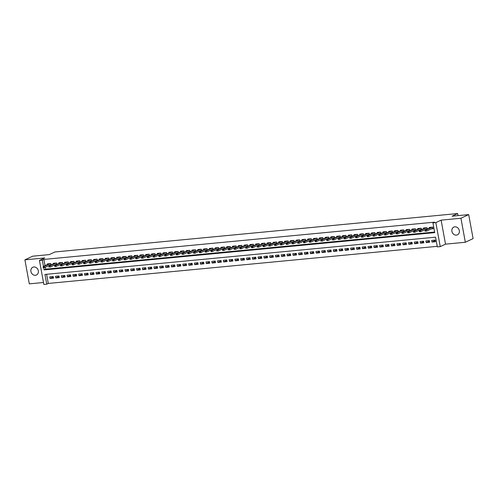 <?xml version="1.0" encoding="UTF-8"?>
<svg xmlns="http://www.w3.org/2000/svg" width="498" height="498" viewBox="0 0 498 498"><rect width="100%" height="100%" fill="white"/><g stroke="black" fill="none" stroke-linecap="round" stroke-linejoin="round"><path stroke-width="0.75" d="M35.389 275.282A4.27 3.667 -115.2 0 0 36.441 274.996A4.27 3.667 -115.2 0 0 38.178 270.165A4.27 3.667 -115.2 0 0 33.864 266.978A4.27 3.667 -115.2 0 0 32.806 267.264A4.27 3.667 -115.2 0 0 31.075 272.095A4.27 3.667 -115.2 0 0 35.389 275.282M456.373 235.124A4.27 3.667 -115.2 0 0 457.432 234.838A4.27 3.667 -115.2 0 0 459.162 230.001A4.27 3.667 -115.2 0 0 454.855 226.82A4.27 3.667 -115.2 0 0 453.796 227.107A4.27 3.667 -115.2 0 0 452.066 231.937A4.27 3.667 -115.2 0 0 456.373 235.124M46.613 274.274L48.294 283.437L46.744 284.165L43.849 284.445L39.442 260.435L42.336 260.161L43.482 266.411M458.023 215.615L457.643 213.555L54.886 251.976L49.296 254.603L32.663 256.19L24.9 259.844L29.307 283.854L43.494 282.497M457.643 213.555L452.06 216.188L468.693 214.601L473.1 238.604L465.337 242.258L460.936 218.249L441.116 220.141L435.837 222.625L440.244 246.628L437.35 246.908L435.563 237.173L44.957 274.435L46.744 284.165M441.116 220.141L445.517 244.151L465.337 242.258M445.517 244.151L440.244 246.628M48.294 283.437L437.244 246.336M468.693 214.601L460.936 218.249M51.095 264.998L50.827 263.554L47.354 263.884L47.472 264.531M56.878 264.444L56.616 263L53.143 263.33L53.261 263.977M62.667 263.896L62.399 262.452L58.932 262.782L59.05 263.43M68.456 263.342L68.189 261.898L64.715 262.228L64.833 262.876M74.239 262.788L73.972 261.344L70.504 261.674L70.623 262.322M80.029 262.241L79.761 260.796L76.287 261.126L76.406 261.774M85.812 261.687L85.55 260.242L82.077 260.572L82.195 261.22M91.601 261.133L91.333 259.688L87.866 260.018L87.984 260.666M97.39 260.585L97.122 259.134L93.649 259.47L93.767 260.118M103.173 260.031L102.912 258.587L99.438 258.916L99.556 259.564M108.962 259.477L108.695 258.032L105.221 258.362L105.339 259.01M114.745 258.929L114.484 257.478L111.01 257.815L111.129 258.462M120.535 258.375L120.267 256.931L116.8 257.261L116.918 257.908M126.324 257.821L126.056 256.377L122.583 256.707L122.701 257.354M132.107 257.273L131.846 255.823L128.372 256.159L128.49 256.806M137.896 256.719L137.629 255.275L134.155 255.605L134.273 256.252M143.679 256.165L143.418 254.721L139.944 255.051L140.062 255.698M149.468 255.617L149.201 254.167L145.733 254.503L145.852 255.144M155.258 255.063L154.99 253.619L151.517 253.949L151.635 254.596M161.041 254.509L160.779 253.065L157.306 253.395L157.424 254.042M166.83 253.961L166.562 252.511L163.089 252.847L163.207 253.488M172.613 253.407L172.352 251.963L168.878 252.293L168.996 252.94M178.402 252.853L178.135 251.409L174.667 251.739L174.786 252.386M184.192 252.305L183.924 250.855L180.45 251.191L180.569 251.832M189.975 251.751L189.713 250.307L186.24 250.637L186.358 251.285M195.764 251.197L195.496 249.753L192.023 250.083L192.141 250.731M201.547 250.65L201.285 249.199L197.812 249.535L197.93 250.177M207.336 250.096L207.068 248.651L203.601 248.981L203.719 249.629M213.125 249.542L212.858 248.097L209.384 248.427L209.502 249.075M218.908 248.994L218.647 247.543L215.173 247.88L215.292 248.521M224.698 248.44L224.43 246.996L220.956 247.325L221.075 247.973M230.481 247.886L230.219 246.442L226.746 246.771L226.864 247.419M236.27 247.338L236.002 245.888L232.535 246.217L232.653 246.865M242.059 246.784L241.791 245.34L238.318 245.67L238.436 246.317M247.842 246.23L247.581 244.786L244.107 245.116L244.225 245.763M253.631 245.682L253.364 244.232L249.89 244.562L250.008 245.209M259.414 245.128L259.153 243.684L255.679 244.014L255.798 244.661M265.204 244.574L264.936 243.13L261.469 243.46L261.587 244.107M270.993 244.026L270.725 242.576L267.252 242.906L267.37 243.553M276.776 243.472L276.514 242.028L273.041 242.358L273.159 243.005M282.565 242.918L282.298 241.474L278.824 241.804L278.942 242.451M288.348 242.364L288.087 240.92L284.613 241.25L284.731 241.897M294.137 241.816L293.87 240.372L290.402 240.702L290.521 241.349M299.927 241.262L299.659 239.818L296.186 240.148L296.304 240.795M305.71 240.708L305.448 239.264L301.975 239.594L302.093 240.241M311.499 240.161L311.231 238.716L307.758 239.046L307.876 239.694M317.282 239.606L317.021 238.162L313.547 238.492L313.665 239.14M323.071 239.052L322.804 237.608L319.336 237.938L319.455 238.586M328.861 238.505L328.593 237.054L325.119 237.39L325.238 238.038M334.644 237.951L334.382 236.506L330.909 236.836L331.027 237.484M340.433 237.397L340.165 235.952L336.692 236.282L336.816 236.93M346.216 236.849L345.954 235.398L342.481 235.735L342.599 236.382M352.005 236.295L351.737 234.851L348.27 235.181L348.388 235.828M357.794 235.741L357.527 234.297L354.053 234.626L354.171 235.274M363.577 235.193L363.316 233.743L359.842 234.079L359.961 234.726M369.367 234.639L369.099 233.195L365.625 233.525L365.75 234.172M375.15 234.085L374.888 232.641L371.415 232.971L371.533 233.618M380.939 233.537L380.671 232.087L377.204 232.423L377.322 233.07M386.728 232.983L386.46 231.539L382.987 231.869L383.105 232.516M392.511 232.429L392.25 230.985L388.776 231.315L388.894 231.962M398.3 231.881L398.033 230.431L394.559 230.767L394.684 231.408M404.083 231.327L403.822 229.883L400.348 230.213L400.467 230.86M409.873 230.773L409.605 229.329L406.138 229.659L406.256 230.306M415.662 230.225L415.394 228.775L411.921 229.111L412.039 229.752M421.445 229.671L421.184 228.227L417.71 228.557L417.828 229.205M427.234 229.117L426.967 227.673L423.493 228.003L423.617 228.65M435.215 240.522L431.965 242.053L435.433 241.723L435.134 240.098L431.666 240.428L431.965 242.053M429.425 241.076L426.176 242.607L429.65 242.271L429.351 240.652L425.877 240.982L426.176 242.607M423.642 241.623L420.387 243.155L423.86 242.825L423.561 241.2L420.088 241.536L420.387 243.155M417.853 242.177L414.604 243.709L418.071 243.379L417.778 241.754L414.305 242.084L414.604 243.709M412.07 242.731L408.814 244.263L412.288 243.927L411.989 242.308L408.516 242.638L408.814 244.263M406.281 243.279L403.031 244.811L406.499 244.481L406.2 242.856L402.733 243.192L403.031 244.811M400.492 243.833L397.242 245.365L400.716 245.035L400.417 243.41L396.943 243.74L397.242 245.365M394.709 244.387L391.453 245.919L394.926 245.582L394.628 243.964L391.154 244.294L391.453 245.919M388.919 244.935L385.67 246.466L389.137 246.137L388.845 244.512L385.371 244.848L385.67 246.466M383.136 245.489L379.881 247.02L383.354 246.691L383.055 245.066L379.582 245.396L379.881 247.02M377.347 246.043L374.091 247.574L377.565 247.238L377.266 245.62L373.799 245.95L374.091 247.574M371.558 246.597L368.308 248.122L371.782 247.792L371.483 246.168L368.01 246.504L368.308 248.122M365.775 247.145L362.519 248.676L365.993 248.346L365.694 246.722L362.22 247.052L362.519 248.676M359.986 247.699L356.736 249.23L360.203 248.894L359.911 247.276L356.437 247.606L356.736 249.23M354.203 248.253L350.947 249.778L354.42 249.448L354.122 247.83L350.648 248.16L350.947 249.778M348.413 248.801L345.158 250.332L348.631 250.002L348.332 248.378L344.865 248.707L345.158 250.332M342.624 249.355L339.375 250.886L342.848 250.55L342.549 248.932L339.076 249.261L339.375 250.886M336.841 249.909L333.585 251.434L337.059 251.104L336.76 249.486L333.286 249.815L333.585 251.434M331.052 250.457L327.802 251.988L331.27 251.658L330.977 250.033L327.503 250.363L327.802 251.988M325.262 251.011L322.013 252.542L325.487 252.206L325.188 250.587L321.714 250.917L322.013 252.542M319.479 251.565L316.224 253.09L319.697 252.76L319.399 251.141L315.931 251.471L316.224 253.09M313.69 252.113L310.441 253.644L313.914 253.314L313.616 251.689L310.142 252.019L310.441 253.644M307.907 252.667L304.651 254.198L308.125 253.868L307.826 252.243L304.353 252.573L304.651 254.198M302.118 253.221L298.868 254.746L302.336 254.416L302.043 252.797L298.57 253.127L298.868 254.746M296.329 253.768L293.079 255.3L296.553 254.97L296.254 253.345L292.78 253.675L293.079 255.3M290.546 254.322L287.29 255.854L290.764 255.524L290.465 253.899L286.997 254.229L287.29 255.854M284.756 254.876L281.507 256.402L284.981 256.072L284.682 254.453L281.208 254.783L281.507 256.402M278.973 255.424L275.718 256.956L279.191 256.626L278.892 255.001L275.419 255.331L275.718 256.956M273.184 255.978L269.935 257.51L273.402 257.18L273.109 255.555L269.636 255.885L269.935 257.51M267.395 256.532L264.145 258.057L267.619 257.727L267.32 256.109L263.847 256.439L264.145 258.057M261.612 257.08L258.356 258.611L261.83 258.281L261.531 256.657L258.064 256.993L258.356 258.611M255.823 257.634L252.573 259.165L256.047 258.836L255.748 257.211L252.274 257.541L252.573 259.165M250.04 258.188L246.784 259.713L250.257 259.383L249.959 257.765L246.485 258.095L246.784 259.713M244.25 258.736L241.001 260.267L244.468 259.937L244.176 258.313L240.702 258.649L241.001 260.267M238.461 259.29L235.212 260.821L238.685 260.491L238.386 258.867L234.913 259.197L235.212 260.821M232.678 259.844L229.422 261.369L232.896 261.039L232.597 259.421L229.13 259.751L229.422 261.369M226.889 260.392L223.639 261.923L227.113 261.593L226.814 259.968L223.341 260.305L223.639 261.923M221.106 260.946L217.85 262.477L221.324 262.147L221.025 260.522L217.551 260.852L217.85 262.477M215.317 261.5L212.067 263.031L215.534 262.695L215.242 261.077L211.768 261.406L212.067 263.031M209.527 262.048L206.278 263.579L209.751 263.249L209.453 261.624L205.979 261.96L206.278 263.579M203.744 262.602L200.489 264.133L203.962 263.803L203.663 262.178L200.196 262.508L200.489 264.133M197.955 263.156L194.706 264.687L198.179 264.351L197.88 262.732L194.407 263.062L194.706 264.687M192.172 263.703L188.916 265.235L192.39 264.905L192.091 263.28L188.618 263.616L188.916 265.235M186.383 264.257L183.133 265.789L186.601 265.459L186.308 263.834L182.834 264.164L183.133 265.789M180.593 264.812L177.344 266.343L180.818 266.007L180.519 264.388L177.045 264.718L177.344 266.343M174.81 265.359L171.555 266.891L175.028 266.561L174.73 264.936L171.262 265.272L171.555 266.891M169.021 265.913L165.772 267.445L169.245 267.115L168.946 265.49L165.473 265.82L165.772 267.445M163.238 266.467L159.983 267.999L163.456 267.663L163.157 266.044L159.684 266.374L159.983 267.999M157.449 267.015L154.199 268.546L157.667 268.217L157.374 266.592L153.901 266.928L154.199 268.546M151.66 267.569L148.41 269.101L151.884 268.771L151.585 267.146L148.111 267.476L148.41 269.101M145.877 268.123L142.621 269.655L146.095 269.318L145.796 267.7L142.328 268.03L142.621 269.655M140.087 268.671L136.838 270.202L140.312 269.872L140.013 268.248L136.539 268.584L136.838 270.202M134.304 269.225L131.049 270.756L134.522 270.426L134.223 268.802L130.75 269.132L131.049 270.756M128.515 269.779L125.266 271.31L128.733 270.974L128.44 269.356L124.967 269.686L125.266 271.31M122.726 270.333L119.476 271.858L122.95 271.528L122.651 269.91L119.178 270.24L119.476 271.858M116.943 270.881L113.687 272.412L117.161 272.082L116.862 270.458L113.395 270.788L113.687 272.412M111.154 271.435L107.904 272.966L111.378 272.63L111.079 271.012L107.605 271.342L107.904 272.966M105.371 271.989L102.115 273.514L105.588 273.184L105.29 271.566L101.816 271.896L102.115 273.514M99.581 272.537L96.332 274.068L99.799 273.738L99.507 272.113L96.033 272.443L96.332 274.068M93.792 273.091L90.543 274.622L94.016 274.286L93.717 272.667L90.244 272.997L90.543 274.622M88.009 273.645L84.753 275.17L88.227 274.84L87.928 273.221L84.461 273.551L84.753 275.17M82.22 274.193L78.97 275.724L82.444 275.394L82.145 273.769L78.672 274.099L78.97 275.724M76.437 274.747L73.181 276.278L76.655 275.942L76.356 274.323L72.882 274.653L73.181 276.278M70.648 275.301L67.398 276.826L70.865 276.496L70.573 274.877L67.099 275.207L67.398 276.826M64.858 275.848L61.609 277.38L65.082 277.05L64.784 275.425L61.31 275.755L61.609 277.38M59.075 276.402L55.82 277.934L59.293 277.604L58.994 275.979L55.527 276.309L55.82 277.934M53.211 276.533L49.738 276.863L50.037 278.482L53.51 278.152L53.211 276.533M43.718 267.675L44.123 269.891L434.729 232.634L432.943 222.899L434.493 222.17L43.886 259.427L45.038 265.677M45.318 267.208L45.673 269.163L434.623 232.062M431.181 228.924L433.055 228.744L432.756 227.119L429.282 227.455L429.401 228.096M425.392 229.472L426.755 229.341M419.609 230.026L420.966 229.895M413.819 230.58L415.183 230.45M408.03 231.128L409.393 230.997M402.247 231.682L403.61 231.551M396.458 232.236L397.821 232.105M390.675 232.784L392.032 232.653M384.886 233.338L386.249 233.207M379.096 233.892L380.46 233.761M373.313 234.44L374.677 234.315M367.524 234.994L368.887 234.863M361.741 235.548L363.098 235.417M355.952 236.096L357.315 235.971M350.162 236.65L351.526 236.519M344.379 237.204L345.743 237.073M338.59 237.751L339.953 237.627M332.807 238.305L334.164 238.175M327.018 238.859L328.381 238.729M321.229 239.407L322.592 239.283M315.446 239.961L316.809 239.831M309.656 240.515L311.02 240.385M303.873 241.063L305.23 240.939M298.084 241.617L299.447 241.486M292.295 242.171L293.658 242.04M286.512 242.725L287.875 242.594M280.723 243.273L282.086 243.142M274.94 243.827L276.297 243.696M269.15 244.381L270.514 244.25M263.361 244.929L264.724 244.798M257.578 245.483L258.941 245.352M251.789 246.037L253.152 245.906M246.006 246.585L247.363 246.454M240.217 247.139L241.58 247.008M234.427 247.693L235.791 247.562M228.644 248.241L230.008 248.11M222.855 248.795L224.218 248.664M217.066 249.349L218.429 249.218M211.283 249.896L212.646 249.766M205.493 250.45L206.857 250.32M199.71 251.004L201.074 250.874M193.921 251.552L195.284 251.422M188.132 252.106L189.495 251.976M182.349 252.66L183.712 252.53M176.56 253.208L177.923 253.077M170.777 253.762L172.14 253.631M164.987 254.316L166.351 254.185M159.198 254.864L160.561 254.733M153.415 255.418L154.778 255.287M147.626 255.972L148.989 255.841M141.843 256.52L143.2 256.389M136.054 257.074L137.417 256.943M130.264 257.628L131.628 257.497M124.481 258.176L125.845 258.051M118.692 258.73L120.055 258.599M112.909 259.284L114.266 259.153M107.12 259.832L108.483 259.707M101.331 260.386L102.694 260.255M95.548 260.94L96.911 260.809M89.758 261.487L91.122 261.363M83.975 262.041L85.332 261.911M78.186 262.595L79.549 262.465M72.397 263.143L73.76 263.019M66.614 263.697L67.977 263.567M60.824 264.251L62.188 264.121M55.041 264.799L56.398 264.675M49.252 265.353L50.615 265.222M39.442 260.435L44.72 257.952L24.9 259.844M43.886 259.427L42.336 260.161M432.943 222.899L435.837 222.625M45.673 269.163L44.123 269.891M53.286 276.956L50.037 278.482M432.451 228.321L432.967 228.277M425.591 230.474L425.012 230.53L425.13 231.178L425.709 231.128L425.591 230.474L426.182 230.008L425.136 230.107L431.156 227.275M432.196 227.175L426.182 230.008L426.394 231.172L432.936 228.096M425.709 231.128L425.13 231.178M425.136 230.107L425.012 230.53M426.668 228.875L427.178 228.825M419.808 231.028L419.229 231.084L419.347 231.732L419.926 231.676L419.808 231.028L420.393 230.555L419.353 230.655L425.367 227.829M426.413 227.729L420.393 230.555L420.605 231.726L427.147 228.65M419.926 231.676L419.347 231.732M419.353 230.655L419.229 231.084M420.878 229.429L421.395 229.379M414.019 231.582L413.44 231.638L413.558 232.286L414.137 232.23L414.019 231.582L414.604 231.109L413.564 231.209L419.584 228.377M420.623 228.277L414.604 231.109L414.822 232.28L421.358 229.198M414.137 232.23L413.558 232.286M413.564 231.209L413.44 231.638M415.089 229.976L415.606 229.933M408.229 232.13L407.657 232.186L407.775 232.84L408.354 232.784L408.229 232.13L408.821 231.663L407.781 231.763L413.794 228.931M414.834 228.831L408.821 231.663L409.032 232.827L415.575 229.752M408.354 232.784L407.775 232.84M407.781 231.763L407.657 232.186M409.306 230.53L409.817 230.481M402.446 232.684L401.867 232.74L401.986 233.388L402.565 233.332L402.446 232.684L403.031 232.211L401.992 232.311L408.011 229.485M409.051 229.385L403.031 232.211L403.249 233.381L409.786 230.306M402.565 233.332L401.986 233.388M401.992 232.311L401.867 232.74M403.517 231.084L404.034 231.035M396.657 233.238L396.078 233.294L396.196 233.942L396.775 233.886L396.657 233.238L397.248 232.765L396.203 232.865L402.222 230.032M403.262 229.933L397.248 232.765L397.46 233.936L404.003 230.854M396.775 233.886L396.196 233.942M396.203 232.865L396.078 233.294M397.734 231.638L398.244 231.589M390.874 233.786L390.295 233.842L390.413 234.496L390.992 234.44L390.874 233.786L391.459 233.319L390.42 233.419L396.433 230.586M397.479 230.487L391.459 233.319L391.671 234.483L398.213 231.408M390.992 234.44L390.413 234.496M390.42 233.419L390.295 233.842M391.945 232.186L392.461 232.136M385.085 234.34L384.506 234.396L384.624 235.044L385.203 234.988L385.085 234.34L385.67 233.867L384.63 233.967L390.65 231.14M391.689 231.041L385.67 233.867L385.888 235.037L392.424 231.962M385.203 234.988L384.624 235.044M384.63 233.967L384.506 234.396M386.155 232.74L386.672 232.691M379.295 234.894L378.723 234.95L378.841 235.598L379.42 235.542L379.295 234.894L379.887 234.421L378.847 234.521L384.861 231.688M385.9 231.589L379.887 234.421L380.099 235.591L386.641 232.51M379.42 235.542L378.841 235.598M378.847 234.521L378.723 234.95M380.372 233.294L380.883 233.245M373.512 235.442L372.934 235.498L373.052 236.152L373.631 236.096L373.512 235.442L374.098 234.975L373.058 235.075L379.078 232.242M380.117 232.143L374.098 234.975L374.315 236.139L380.852 233.064M373.631 236.096L373.052 236.152M373.058 235.075L372.934 235.498M374.583 233.842L375.1 233.792M367.723 235.996L367.144 236.052L367.263 236.699L367.841 236.643L367.723 235.996L368.315 235.523L367.269 235.622L373.288 232.796M374.328 232.697L368.315 235.523L368.526 236.693L375.069 233.618M367.841 236.643L367.263 236.699M367.269 235.622L367.144 236.052M368.8 234.396L369.311 234.346M361.94 236.55L361.361 236.606L361.48 237.253L362.058 237.197L361.94 236.55L362.525 236.077L361.486 236.177L367.499 233.344M368.545 233.245L362.525 236.077L362.737 237.247L369.279 234.166M362.058 237.197L361.48 237.253M361.486 236.177L361.361 236.606M363.011 234.95L363.528 234.9M356.151 237.098L355.572 237.154L355.69 237.807L356.269 237.751L356.151 237.098L356.736 236.631L355.697 236.731L361.716 233.898M362.756 233.799L356.736 236.631L356.954 237.795L363.49 234.72M356.269 237.751L355.69 237.807M355.697 236.731L355.572 237.154M357.222 235.498L357.738 235.448M350.362 237.652L349.789 237.708L349.907 238.355L350.486 238.299L350.362 237.652L350.953 237.179L349.907 237.278L355.927 234.452M356.966 234.353L350.953 237.179L351.165 238.349L357.707 235.274M350.486 238.299L349.907 238.355M349.907 237.278L349.789 237.708M351.439 236.052L351.949 236.002M344.579 238.206L344 238.262L344.118 238.909L344.697 238.853L344.579 238.206L345.164 237.733L344.124 237.832L350.144 235M351.183 234.9L345.164 237.733L345.382 238.903L351.918 235.828M344.697 238.853L344.118 238.909M344.124 237.832L344 238.262M345.649 236.606L346.166 236.556M338.789 238.76L338.21 238.81L338.329 239.463L338.908 239.407L338.789 238.76L339.381 238.287L338.335 238.386L344.355 235.554M345.394 235.454L339.381 238.287L339.592 239.451L346.135 236.376M338.908 239.407L338.329 239.463M338.335 238.386L338.21 238.81M339.866 237.154L340.377 237.104M333.006 239.308L332.427 239.364L332.546 240.011L333.125 239.955L333.006 239.308L333.592 238.835L332.552 238.934L338.565 236.108M339.611 236.008L333.592 238.835L333.803 240.005L340.346 236.93M333.125 239.955L332.546 240.011M332.552 238.934L332.427 239.364M334.077 237.708L334.594 237.658M327.217 239.862L326.638 239.918L326.756 240.565L327.335 240.509L327.217 239.862L327.802 239.389L326.763 239.488L332.782 236.656M333.822 236.556L327.802 239.389L328.02 240.559L334.556 237.484M327.335 240.509L326.756 240.565M326.763 239.488L326.638 239.918M328.288 238.262L328.805 238.212M321.428 240.416L320.849 240.466L320.973 241.119L321.552 241.063L321.428 240.416L322.019 239.943L320.973 240.042L326.993 237.21M328.033 237.11L322.019 239.943L322.231 241.107L328.773 238.032M321.552 241.063L320.973 241.119M320.973 240.042L320.849 240.466M322.505 238.81L323.015 238.76M315.645 240.964L315.066 241.02L315.184 241.667L315.763 241.611L315.645 240.964L316.23 240.49L315.19 240.59L321.21 237.764M322.25 237.664L316.23 240.49L316.448 241.661L322.984 238.586M315.763 241.611L315.184 241.667M315.19 240.59L315.066 241.02M316.716 239.364L317.232 239.314M309.856 241.518L309.277 241.574L309.395 242.221L309.974 242.165L309.856 241.518L310.447 241.044L309.401 241.144L315.421 238.312M316.46 238.212L310.447 241.044L310.659 242.215L317.201 239.14M309.974 242.165L309.395 242.221M309.401 241.144L309.277 241.574M310.933 239.918L311.443 239.868M304.073 242.072L303.494 242.121L303.612 242.775L304.191 242.719L304.073 242.072L304.658 241.598L303.618 241.698L309.632 238.866M310.677 238.766L304.658 241.598L304.869 242.763L311.412 239.687M304.191 242.719L303.612 242.775M303.618 241.698L303.494 242.121M305.143 240.466L305.66 240.416M298.283 242.619L297.704 242.675L297.823 243.323L298.402 243.267L298.283 242.619L298.868 242.146L297.829 242.246L303.848 239.42M304.888 239.32L298.868 242.146L299.086 243.317L305.623 240.241M298.402 243.267L297.823 243.323M297.829 242.246L297.704 242.675M299.354 241.02L299.871 240.97M292.494 243.173L291.915 243.229L292.04 243.877L292.619 243.821L292.494 243.173L293.085 242.7L292.04 242.8L298.059 239.968M299.099 239.868L293.085 242.7L293.297 243.871L299.84 240.795M292.619 243.821L292.04 243.877M292.04 242.8L291.915 243.229M293.571 241.574L294.081 241.524M286.711 243.727L286.132 243.777L286.25 244.431L286.829 244.375L286.711 243.727L287.296 243.254L286.257 243.354L292.276 240.522M293.316 240.422L287.296 243.254L287.514 244.418L294.05 241.343M286.829 244.375L286.25 244.431M286.257 243.354L286.132 243.777M287.782 242.121L288.298 242.072M280.922 244.275L280.343 244.331L280.461 244.979L281.04 244.923L280.922 244.275L281.513 243.808L280.467 243.902L286.487 241.076M287.527 240.976L281.513 243.808L281.725 244.972L288.267 241.897M281.04 244.923L280.461 244.979M280.467 243.902L280.343 244.331M281.999 242.675L282.509 242.626M275.139 244.829L274.56 244.885L274.678 245.533L275.257 245.477L275.139 244.829L275.724 244.356L274.684 244.456L280.698 241.623M281.744 241.524L275.724 244.356L275.936 245.526L282.478 242.451M275.257 245.477L274.678 245.533M274.684 244.456L274.56 244.885M276.209 243.229L276.726 243.18M269.35 245.383L268.771 245.433L268.889 246.087L269.468 246.031L269.35 245.383L269.935 244.91L268.895 245.01L274.915 242.177M275.954 242.078L269.935 244.91L270.153 246.074L276.689 242.999M269.468 246.031L268.889 246.087M268.895 245.01L268.771 245.433M270.42 243.777L270.937 243.727M263.56 245.931L262.981 245.987L263.106 246.635L263.685 246.585L263.56 245.931L264.152 245.464L263.106 245.558L269.125 242.731M270.165 242.632L264.152 245.464L264.363 246.628L270.906 243.553M263.685 246.585L263.106 246.635M263.106 245.558L262.981 245.987M264.637 244.331L265.148 244.281M257.777 246.485L257.198 246.541L257.317 247.189L257.896 247.133L257.777 246.485L258.362 246.012L257.323 246.112L263.336 243.279M264.382 243.18L258.362 246.012L258.58 247.182L265.117 244.107M257.896 247.133L257.317 247.189M257.323 246.112L257.198 246.541M258.848 244.885L259.365 244.835M251.988 247.039L251.409 247.089L251.527 247.743L252.106 247.687L251.988 247.039L252.579 246.566L251.534 246.666L257.553 243.833M258.593 243.734L252.579 246.566L252.791 247.736L259.334 244.655M252.106 247.687L251.527 247.743M251.534 246.666L251.409 247.089M253.065 245.433L253.575 245.383M246.205 247.587L245.626 247.643L245.744 248.29L246.323 248.241L246.205 247.587L246.79 247.12L245.751 247.22L251.764 244.387M252.81 244.288L246.79 247.12L247.002 248.284L253.544 245.209M246.323 248.241L245.744 248.29M245.751 247.22L245.626 247.643M247.276 245.987L247.792 245.937M240.416 248.141L239.837 248.197L239.955 248.844L240.534 248.788L240.416 248.141L241.001 247.668L239.961 247.767L245.981 244.935M247.02 244.835L241.001 247.668L241.219 248.838L247.755 245.763M240.534 248.788L239.955 248.844M239.961 247.767L239.837 248.197M241.486 246.541L242.003 246.491M234.626 248.695L234.048 248.751L234.172 249.398L234.751 249.342L234.626 248.695L235.218 248.222L234.172 248.321L240.192 245.489M241.231 245.39L235.218 248.222L235.43 249.392L241.972 246.311M234.751 249.342L234.172 249.398M234.172 248.321L234.048 248.751M235.703 247.089L236.214 247.045M228.843 249.243L228.265 249.299L228.383 249.946L228.962 249.896L228.843 249.243L229.429 248.776L228.389 248.876L234.402 246.043M235.448 245.944L229.429 248.776L229.646 249.94L236.183 246.865M228.962 249.896L228.383 249.946M228.389 248.876L228.265 249.299M229.914 247.643L230.431 247.593M223.054 249.797L222.475 249.853L222.594 250.5L223.172 250.444L223.054 249.797L223.646 249.324L222.6 249.423L228.619 246.591M229.659 246.498L223.646 249.324L223.857 250.494L230.4 247.419M223.172 250.444L222.594 250.5M222.6 249.423L222.475 249.853M224.131 248.197L224.642 248.147M217.271 250.351L216.692 250.407L216.811 251.054L217.389 250.998L217.271 250.351L217.856 249.878L216.817 249.977L222.83 247.145M223.876 247.045L217.856 249.878L218.068 251.048L224.61 247.967M217.389 250.998L216.811 251.054M216.817 249.977L216.692 250.407M218.342 248.745L218.859 248.701M211.482 250.899L210.903 250.955L211.021 251.602L211.6 251.552L211.482 250.899L212.067 250.432L211.028 250.531L217.047 247.699M218.087 247.599L212.067 250.432L212.285 251.596L218.821 248.521M211.6 251.552L211.021 251.602M211.028 250.531L210.903 250.955M212.553 249.299L213.069 249.249M205.693 251.453L205.114 251.509L205.238 252.156L205.817 252.1L205.693 251.453L206.284 250.98L205.238 251.079L211.258 248.247M212.297 248.153L206.284 250.98L206.496 252.15L213.038 249.075M205.817 252.1L205.238 252.156M205.238 251.079L205.114 251.509M206.77 249.853L207.28 249.803M199.91 252.007L199.331 252.063L199.449 252.71L200.028 252.654L199.91 252.007L200.495 251.534L199.455 251.633L205.469 248.801M206.514 248.701L200.495 251.534L200.713 252.704L207.249 249.623M200.028 252.654L199.449 252.71M199.455 251.633L199.331 252.063M200.98 250.401L201.497 250.357M194.12 252.554L193.541 252.611L193.66 253.258L194.239 253.208L194.12 252.554L194.712 252.088L193.666 252.187L199.686 249.355M200.725 249.255L194.712 252.088L194.923 253.252L201.466 250.177M194.239 253.208L193.66 253.258M193.666 252.187L193.541 252.611M195.197 250.955L195.708 250.905M188.337 253.109L187.758 253.165L187.877 253.812L188.456 253.756L188.337 253.109L188.923 252.635L187.883 252.735L193.896 249.909M194.942 249.809L188.923 252.635L189.134 253.806L195.677 250.731M188.456 253.756L187.877 253.812M187.883 252.735L187.758 253.165M189.408 251.509L189.925 251.459M182.548 253.663L181.969 253.719L182.087 254.366L182.666 254.31L182.548 253.663L183.133 253.189L182.094 253.289L188.113 250.457M189.153 250.357L183.133 253.189L183.351 254.36L189.887 251.278M182.666 254.31L182.087 254.366M182.094 253.289L181.969 253.719M183.619 252.056L184.136 252.013M176.759 254.21L176.18 254.266L176.304 254.914L176.883 254.864L176.759 254.21L177.35 253.743L176.304 253.843L182.324 251.011M183.364 250.911L177.35 253.743L177.562 254.908L184.104 251.832M176.883 254.864L176.304 254.914M176.304 253.843L176.18 254.266M177.836 252.611L178.346 252.561M170.976 254.764L170.397 254.82L170.515 255.468L171.094 255.412L170.976 254.764L171.561 254.291L170.521 254.391L176.535 251.565M177.581 251.465L171.561 254.291L171.779 255.462L178.315 252.386M171.094 255.412L170.515 255.468M170.521 254.391L170.397 254.82M172.047 253.165L172.563 253.115M165.187 255.318L164.608 255.374L164.726 256.022L165.305 255.966L165.187 255.318L165.778 254.845L164.732 254.945L170.752 252.113M171.791 252.013L165.778 254.845L165.99 256.016L172.526 252.934M165.305 255.966L164.726 256.022M164.732 254.945L164.608 255.374M166.264 253.712L166.774 253.669M159.404 255.866L158.825 255.922L158.943 256.576L159.522 256.52L159.404 255.866L159.989 255.399L158.949 255.499L164.963 252.667M166.008 252.567L159.989 255.399L160.2 256.563L166.743 253.488M159.522 256.52L158.943 256.576M158.949 255.499L158.825 255.922M160.474 254.266L160.991 254.217M153.614 256.42L153.035 256.476L153.154 257.124L153.733 257.068L153.614 256.42L154.199 255.947L153.16 256.047L159.179 253.221M160.219 253.121L154.199 255.947L154.417 257.117L160.954 254.042M153.733 257.068L153.154 257.124M153.16 256.047L153.035 256.476M154.685 254.82L155.202 254.771M147.825 256.974L147.246 257.03L147.371 257.678L147.95 257.622L147.825 256.974L148.416 256.501L147.371 256.601L153.39 253.768M154.43 253.669L148.416 256.501L148.628 257.671L155.171 254.59M147.95 257.622L147.371 257.678M147.371 256.601L147.246 257.03M148.902 255.374L149.412 255.325M142.042 257.522L141.463 257.578L141.581 258.232L142.16 258.176L142.042 257.522L142.627 257.055L141.588 257.155L147.601 254.322M148.647 254.223L142.627 257.055L142.845 258.219L149.381 255.144M142.16 258.176L141.581 258.232M141.588 257.155L141.463 257.578M143.113 255.922L143.629 255.872M136.253 258.076L135.674 258.132L135.792 258.779L136.371 258.723L136.253 258.076L136.844 257.603L135.798 257.703L141.818 254.876M142.858 254.777L136.844 257.603L137.056 258.773L143.592 255.698M136.371 258.723L135.792 258.779M135.798 257.703L135.674 258.132M137.33 256.476L137.84 256.426M130.47 258.63L129.891 258.686L130.009 259.334L130.588 259.277L130.47 258.63L131.055 258.157L130.015 258.257L136.029 255.424M137.075 255.325L131.055 258.157L131.267 259.327L137.809 256.246M130.588 259.277L130.009 259.334M130.015 258.257L129.891 258.686M131.54 257.03L132.057 256.98M124.681 259.178L124.102 259.234L124.22 259.888L124.799 259.832L124.681 259.178L125.266 258.711L124.226 258.811L130.246 255.978M131.285 255.879L125.266 258.711L125.484 259.875L132.02 256.8M124.799 259.832L124.22 259.888M124.226 258.811L124.102 259.234M125.751 257.578L126.268 257.528M118.891 259.732L118.312 259.788L118.437 260.435L119.016 260.379L118.891 259.732L119.483 259.259L118.437 259.358L124.456 256.532M125.496 256.433L119.483 259.259L119.694 260.429L126.237 257.354M119.016 260.379L118.437 260.435M118.437 259.358L118.312 259.788M119.968 258.132L120.479 258.082M113.108 260.286L112.529 260.342L112.648 260.989L113.227 260.933L113.108 260.286L113.693 259.813L112.654 259.912L118.667 257.08M119.713 256.98L113.693 259.813L113.911 260.983L120.448 257.902M113.227 260.933L112.648 260.989M112.654 259.912L112.529 260.342M114.179 258.686L114.696 258.636M107.319 260.834L106.74 260.89L106.858 261.543L107.437 261.487L107.319 260.834L107.91 260.367L106.865 260.466L112.884 257.634M113.924 257.534L107.91 260.367L108.122 261.531L114.658 258.456M107.437 261.487L106.858 261.543M106.865 260.466L106.74 260.89M108.39 259.234L108.906 259.184M101.536 261.388L100.957 261.444L101.075 262.091L101.654 262.035L101.536 261.388L102.121 260.915L101.082 261.014L107.095 258.188M108.141 258.089L102.121 260.915L102.333 262.085L108.875 259.01M101.654 262.035L101.075 262.091M101.082 261.014L100.957 261.444M102.607 259.788L103.123 259.738M95.747 261.942L95.168 261.998L95.286 262.645L95.865 262.589L95.747 261.942L96.332 261.469L95.292 261.568L101.312 258.736M102.351 258.636L96.332 261.469L96.55 262.639L103.086 259.564M95.865 262.589L95.286 262.645M95.292 261.568L95.168 261.998M96.817 260.342L97.334 260.292M89.957 262.496L89.379 262.546L89.503 263.199L90.082 263.143L89.957 262.496L90.549 262.023L89.503 262.122L95.523 259.29M96.562 259.19L90.549 262.023L90.761 263.187L97.303 260.112M90.082 263.143L89.503 263.199M89.503 262.122L89.379 262.546M91.034 260.89L91.545 260.84M84.174 263.044L83.596 263.1L83.714 263.747L84.293 263.691L84.174 263.044L84.76 262.571L83.72 262.67L89.733 259.844M90.779 259.744L84.76 262.571L84.977 263.741L91.514 260.666M84.293 263.691L83.714 263.747M83.72 262.67L83.596 263.1M85.245 261.444L85.762 261.394M78.385 263.598L77.806 263.654L77.925 264.301L78.503 264.245L78.385 263.598L78.977 263.125L77.931 263.224L83.95 260.392M84.99 260.292L78.977 263.125L79.188 264.295L85.724 261.22M78.503 264.245L77.925 264.301M77.931 263.224L77.806 263.654M79.456 261.998L79.973 261.948M72.602 264.152L72.023 264.201L72.142 264.855L72.72 264.799L72.602 264.152L73.187 263.679L72.148 263.778L78.161 260.946M79.207 260.846L73.187 263.679L73.399 264.843L79.941 261.767M72.72 264.799L72.142 264.855M72.148 263.778L72.023 264.201M73.673 262.546L74.183 262.496M66.813 264.699L66.234 264.755L66.352 265.403L66.931 265.347L66.813 264.699L67.398 264.226L66.359 264.326L72.378 261.5M73.418 261.4L67.398 264.226L67.616 265.397L74.152 262.322M66.931 265.347L66.352 265.403M66.359 264.326L66.234 264.755M67.884 263.1L68.4 263.05M61.024 265.253L60.445 265.31L60.569 265.957L61.142 265.901L61.024 265.253L61.615 264.78L60.569 264.88L66.589 262.048M67.628 261.948L61.615 264.78L61.827 265.951L68.369 262.876M61.142 265.901L60.569 265.957M60.569 264.88L60.445 265.31M62.101 263.654L62.611 263.604M55.241 265.808L54.662 265.857L54.78 266.511L55.359 266.455L55.241 265.808L55.826 265.334L54.786 265.434L60.8 262.602M61.845 262.502L55.826 265.334L56.044 266.498L62.58 263.423M55.359 266.455L54.78 266.511M54.786 265.434L54.662 265.857M56.311 264.201L56.828 264.152M49.451 266.355L48.872 266.411L48.991 267.059L49.57 267.003L49.451 266.355L50.043 265.882L48.997 265.982L55.017 263.156M56.056 263.056L50.043 265.882L50.254 267.053L56.791 263.977M49.57 267.003L48.991 267.059M48.997 265.982L48.872 266.411M50.522 264.755L51.039 264.706M43.668 266.909L43.089 266.965L43.208 267.613L43.787 267.557L43.668 266.909L44.254 266.436L43.214 266.536L49.227 263.703M50.273 263.604L44.254 266.436L44.465 267.607L51.008 264.531M43.787 267.557L43.208 267.613M43.214 266.536L43.089 266.965"/></g></svg>
